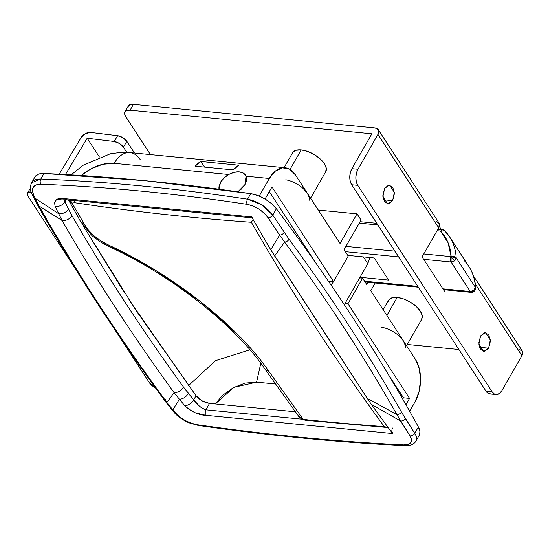 <?xml version="1.0" encoding="UTF-8"?>
<svg xmlns="http://www.w3.org/2000/svg" width="550" height="550" viewBox="0 0 550 550"><rect width="100%" height="100%" fill="white"/><g stroke="black" fill="none" stroke-linecap="round" stroke-linejoin="round"><path stroke-width="0.82" d="M218.948 189.2L218.941 186.835L220.564 182.298C221.691 179.871 224.407 177.272 228.704 174.501L114.214 163.329A30.546 18.315 -84.4 0 1 129.855 152.591A30.546 18.315 95.6 0 0 114.214 163.329A34.361 21.993 146.9 0 0 81.331 175.505L90.812 168.919L102.774 164.257L114.214 163.329L228.704 174.501L223.981 177.994L220.564 182.298L218.941 186.835L218.948 189.2L220.564 182.298A15.269 9.776 146.9 0 1 232.602 172.762A15.269 9.776 146.9 0 1 244.771 174.213A15.269 9.776 146.9 0 1 244.894 184.676L237.882 191.799L241.416 189.035L244.894 184.676L246.503 180.194L246.077 176.199L269.321 178.468L259.229 196.089L269.321 178.468A30.546 18.315 -84.4 0 1 284.955 167.722A30.546 18.315 -84.4 0 1 295.433 174.893L307.429 193.332L295.433 174.893L289.52 169.132L282.48 167.791L275.385 171.071L269.321 178.468L246.077 176.199L244.894 184.676L241.416 189.035L237.882 191.799M422.201 318.079A19.092 9.171 -150.2 0 0 415.044 305.422A19.092 9.171 -150.2 0 0 397.183 297.433L386.87 315.432L397.183 297.433A19.092 9.171 -150.2 0 0 388.156 301.366M326.219 170.562A19.092 9.171 -150.2 0 0 319.062 157.905A19.092 9.171 -150.2 0 0 301.201 149.909L290.022 169.421L301.201 149.909A19.092 9.171 -150.2 0 0 292.174 153.849M303.208 188.512L307.429 193.332L340.058 243.485L307.429 193.332L309.334 197.917M399.19 336.029L403.411 340.849L415.408 359.288L370.776 290.689L403.411 340.849L405.316 345.441M238.947 165.199A30.546 18.315 95.6 0 0 233.111 169.881L195.092 166.176A30.546 18.315 -84.4 0 1 200.936 161.487L238.947 165.199L233.111 169.881L195.092 166.176L200.936 161.487L204.586 167.097L200.936 161.487L238.947 165.199M215.256 403.961L222.468 395.443L233.186 387.736L245.149 383.075L256.589 382.147L275.392 383.982L256.589 382.147L233.956 387.324L215.256 403.961M401.122 396.254L402.572 396.399L401.122 396.254M405.955 404.683L409.564 398.379L347.971 303.724L362.615 278.156L366.774 284.543L368.067 282.294L366.774 284.543L362.615 278.156L359.672 277.867L362.615 278.156L347.971 303.724L409.564 398.379L403.48 397.788L388.396 374.605L403.48 397.788L402.744 399.073L403.48 397.788L409.564 398.379L405.955 404.683M375.189 282.989L370.776 290.689L375.189 282.989M415.408 359.288L419.293 368.582L420.558 380.002L419.011 391.806L414.893 402.201L409.688 411.283L414.893 402.201A30.546 18.315 -84.4 0 0 415.408 359.288M345.029 303.435L347.971 303.724L345.029 303.435M348.219 256.025L344.059 249.631L348.219 256.025L333.575 281.593L271.989 186.938L265.072 199.011L271.989 186.938L333.575 281.593L328.377 281.091L333.575 281.593L348.219 256.025M253.048 217.938A3.816 2.289 -84.4 0 1 251.646 216.893L64.962 198.674C57.166 197.312 53.893 199.925 55.151 206.498L62.061 220.454L58.726 213.744L35.227 198.337L39.112 206.078L62.061 220.454C94.559 277.138 131.911 334.531 174.096 392.652L179.376 399.176L174.096 392.652L166.87 402.442L174.096 392.652C131.911 334.531 94.559 277.138 62.061 220.454L39.112 206.078C75.494 270.566 118.085 336.022 166.87 402.442L172.872 409.894L179.376 399.176L184.759 405.701C191.874 411.964 198.928 415.168 205.927 415.319L205.893 409.819L301.978 419.196L205.893 409.819L209.564 403.404L202.104 400.847L196.054 395.739C199.643 399.96 204.139 402.518 209.564 403.404L295.357 411.778L209.564 403.404L205.893 409.819L205.927 415.319L195.477 412.871L189.544 409.791L184.759 405.701L179.376 399.176L172.872 409.894L179.768 416.989L185.309 420.558L191.428 423.252L197.361 424.731C268.771 434.947 337.542 441.657 403.679 444.868L408.148 444.4L410.871 442.571L411.524 439.608L410.025 435.861L400.579 420.977L371.367 404.374A2861.141 1715.519 95.6 0 0 392.611 433.538L205.927 415.319L392.611 433.538A2861.141 1715.519 -84.4 0 1 371.367 404.374L367.324 398.434L396.825 414.494C364.485 357.266 327.085 299.784 284.618 242.048L274.643 255.998L367.324 398.434L270.772 249.755L279.606 235.056L268.125 217.772L264.179 213.153L258.933 209.062L253.028 206.002L247.191 204.359C176.117 193.559 107.346 186.849 40.872 184.222L36.307 184.848L33.371 187.048L32.422 190.541L33.578 194.879L35.227 198.337L58.726 213.744L55.151 206.498L54.505 202.249L56.664 199.533L64.962 198.674L251.646 216.893A2861.141 1715.519 95.6 0 0 270.772 249.755A2861.141 1715.519 -84.4 0 1 251.646 216.893L253.289 217.938M124.547 292.937L83.621 226.476M78.561 217.752L68.454 199.925L78.547 217.718M83.634 226.49L136.283 310.812L196.054 395.739L128.947 299.695M340.058 243.485L357.033 213.847L361.034 219.993L344.059 249.631L361.034 219.993L357.033 213.847L318.319 210.066L357.033 213.847L340.058 243.485M419.018 435.689L419.987 431.819L418.406 426.972C378.957 354.998 331.629 282.253 276.409 208.739L272.772 215.098L289.059 239.264C331.602 297.11 369.071 354.702 401.479 412.046L414.762 433.331L418.406 426.972A1941.424 932.587 -150.2 0 0 276.409 208.739L271.473 203.562L264.997 198.962L257.785 195.518L250.738 193.655L145.516 180.723L44 173.477L38.589 174.13L35.193 176.536M31.515 182.909L31.866 182.339C33.351 180.07 36.334 178.956 40.831 179.011L44 173.477L40.831 179.011C107.442 181.644 176.351 188.375 247.569 199.189L250.738 193.655A1908.967 917.001 -150.2 0 0 145.516 180.723A1908.967 917.001 -150.2 0 0 44 173.477A22.907 11.007 -150.2 0 0 34.953 176.914M419.258 435.311A22.907 11.007 -150.2 0 0 418.406 426.972L414.762 433.331C416.756 436.507 417.065 439.223 415.704 441.485L415.704 441.485M31.604 182.751C29.886 186.725 29.975 190.389 31.879 193.758A3.816 2.523 -25.4 0 0 33.578 194.879A3.816 2.523 154.6 0 1 31.879 193.758L37.613 205.074C74.092 269.706 116.758 335.287 165.626 401.816A3.816 2.248 -36.3 0 0 166.87 402.442A3.816 2.248 143.7 0 1 165.619 401.803L174.137 412.397C178.42 417.663 187.22 422.269 189.523 422.964L198.378 425.453A3.816 2.111 -81.9 0 1 197.361 424.731A3.816 2.111 98.1 0 0 198.392 425.453C269.892 435.676 338.786 442.399 405.047 445.624C405.577 445.803 413.139 446.009 415.924 441.127L415.882 441.203M250.738 193.655L247.569 199.189L261.676 204.765L272.772 215.098L276.409 208.739A22.907 11.007 -150.2 0 0 250.738 193.655M391.868 430.925L392.611 433.538A3.816 2.289 -84.4 0 1 392.576 428.038M386.444 427.439L388.224 427.611L386.444 427.439M315.095 261.944L269.321 191.593L315.095 261.944M249.906 349.786L215.462 360.69L188.567 385.591L215.49 360.676L249.906 349.786M202.482 408.554L199.176 405.907L193.717 399.829L196.054 395.739L193.717 399.829L183.562 387.124C141.563 329.244 104.363 272.071 71.974 215.614L64.969 201.946L66.248 199.705L64.969 201.946L64.054 199.629M285.787 179.761A19.092 9.171 29.8 0 1 307.429 193.332A19.092 9.171 29.8 0 1 309.244 200.2M292.786 152.467L295.989 150.281L301.201 149.909L307.629 151.415L314.291 154.564L320.183 158.874L324.404 163.687L326.308 168.279L325.607 171.951M381.776 327.284A19.092 9.171 29.8 0 1 403.411 340.849A19.092 9.171 29.8 0 1 405.226 347.724M388.774 299.984L391.971 297.798L397.183 297.433L403.611 298.932L410.272 302.081L416.164 306.391L420.386 311.211L422.29 315.803L421.589 319.468M397.457 389.943L397.753 388.981L397.464 389.957M55.151 206.498C59.187 206.759 62.459 205.239 64.969 201.946L68.516 209.151A7.638 5.026 153.5 0 1 58.726 213.744A7.638 5.026 -26.5 0 0 68.516 209.151L71.974 215.614A7.638 5.204 150.2 0 1 62.061 220.454A7.638 5.204 -29.8 0 0 71.974 215.614C104.356 272.071 141.556 329.237 183.562 387.124A7.638 4.544 144 0 1 174.096 392.652A7.638 4.544 -36 0 0 183.562 387.124L188.361 393.346A7.638 4.709 140.7 0 1 179.376 399.176A7.638 4.709 -39.3 0 0 188.361 393.346L193.717 399.829C191.448 403.487 188.464 405.446 184.759 405.701C188.478 405.467 191.462 403.507 193.717 399.829C196.941 404.601 201.004 407.928 205.893 409.819L204.304 409.447M260.803 363.303L256.589 382.147L260.803 363.303M69.389 200.014L68.901 200.722M129.855 152.591A30.546 18.315 -84.4 0 1 140.326 159.754M245.781 175.588L246.077 176.199M284.618 242.048L279.606 235.056L270.772 249.755L274.643 255.998L284.618 242.048A3.816 2.289 -36.3 0 0 289.059 239.264L272.772 215.098C266.372 206.649 257.971 201.348 247.569 199.189C176.351 188.375 107.442 181.644 40.831 179.011A3.816 2.441 92.3 0 0 40.872 184.222C107.346 186.849 176.117 193.559 247.191 204.359A3.816 2.124 -81.4 0 1 247.569 199.189A3.816 2.124 98.6 0 0 247.191 204.359C255.86 206.174 262.838 210.65 268.125 217.772A3.816 2.124 -33.6 0 0 272.772 215.098A3.816 2.124 146.4 0 1 268.125 217.772L279.606 235.056A3.816 2.173 -33.6 0 0 284.261 232.389A3.816 2.173 146.4 0 1 279.606 235.056L284.618 242.048C327.085 299.784 364.485 357.266 396.825 414.494L367.324 398.434L371.367 404.374L400.579 420.977L396.825 414.494A3.816 2.592 -29.5 0 0 401.479 412.046C369.071 354.702 331.602 297.11 289.059 239.264A3.816 2.289 143.7 0 1 284.618 242.048M414.762 433.331A3.816 2.736 147.6 0 1 410.025 435.861A3.816 2.736 -32.4 0 0 414.762 433.331L405.309 418.433A3.816 2.695 147.5 0 1 400.579 420.977A3.816 2.695 -32.5 0 0 405.309 418.433L401.479 412.046A3.816 2.592 150.5 0 1 396.825 414.494L410.025 435.861C413.236 441.794 411.118 444.792 403.679 444.868C337.542 441.657 268.771 434.947 197.361 424.731C188.595 423.074 181.301 419.155 175.478 412.974A3.816 2.337 139.6 0 1 174.123 412.383A3.816 2.337 -40.4 0 0 175.478 412.974L172.872 409.894A3.816 2.344 139.9 0 1 171.511 409.296A3.816 2.344 -40.1 0 0 172.872 409.894L166.87 402.442C118.085 336.022 75.494 270.566 39.112 206.078A3.816 2.626 150.6 0 1 37.613 205.061A3.816 2.626 -29.4 0 0 39.112 206.078L35.227 198.337A3.816 2.523 154.4 0 1 33.536 197.223A3.816 2.523 -25.6 0 0 35.227 198.337L33.578 194.879C30.91 188.011 33.337 184.463 40.872 184.222A3.816 2.441 -87.7 0 1 40.831 179.011L31.611 182.751M31.879 193.758A3.816 2.523 154.6 0 1 32.161 191.613M165.619 401.803A3.816 2.248 143.7 0 1 165.797 399.451M403.679 444.868A3.816 2.461 92.8 0 0 405.068 445.624A3.816 2.461 -87.2 0 1 403.679 444.868M419.272 435.291L416.158 440.674M252.196 217.855L66.351 199.719L64.962 198.674L66.364 199.719M479.504 347.284L488.62 348.171L483.691 351.526L478.892 344.149L480.618 335.878L484.736 332.537L488.778 334.757L490.387 341.234L488.62 348.171L484.502 351.505L480.459 349.284L478.851 342.815L480.618 335.878L485.547 332.523L490.346 339.9L488.62 348.171L479.504 347.284M383.522 199.76L392.638 200.654L387.709 204.002L382.91 196.632L384.636 188.361L388.747 185.02L392.796 187.241L394.405 193.717L392.638 200.654L388.52 203.988L384.478 201.768L382.869 195.298L384.636 188.361L389.565 185.006L394.364 192.383L392.638 200.654L383.522 199.76M127.964 108.109L128.384 105.909L130.309 104.596L133.43 104.376L375.203 127.971A7.638 4.888 146.9 0 1 378.29 129.642A7.638 4.888 146.9 0 1 377.953 134.379L357.981 169.249L356.441 173.147L355.857 177.574L356.331 181.857L357.789 185.343L492.168 391.868L494.381 394.027L497.021 394.529L499.682 393.298L501.957 390.527L521.929 355.658L475.317 284.027L521.929 355.658A7.638 4.888 -33.1 0 0 522.259 350.921M439.333 226.538L441.32 229.591L439.333 226.538M150.453 154.598L125.778 116.676L150.453 154.598M435.992 221.403L439.312 223.527L438.742 227.81L422.104 256.864L444.496 291.287L445.328 289.829L444.496 291.287L422.104 256.864L438.742 227.81L377.953 134.379L438.742 227.81A7.638 4.888 -33.1 0 0 439.079 223.073L378.269 129.621M519.173 349.25L522.5 351.374L521.929 355.658L501.957 390.527A11.454 6.868 -84.4 0 1 496.093 394.556A11.454 6.868 -84.4 0 1 492.168 391.868L357.789 185.343L351.711 184.752L486.083 391.277L492.168 391.868L486.083 391.277L351.711 184.752L350.254 181.259L349.779 176.983L350.357 172.556L351.904 168.657L371.869 133.787L130.103 110.192L126.974 110.412L125.056 111.719L124.637 113.919L125.778 116.676A11.454 5.5 29.8 0 1 124.967 111.863A11.454 5.5 29.8 0 1 130.103 110.192L371.869 133.787L351.904 168.657L357.981 169.249L377.953 134.379L378.524 130.096L375.203 127.971L133.43 104.376L130.103 110.192L133.43 104.376A11.454 5.5 -150.2 0 0 128.294 106.054L124.96 111.877M490.937 393.938L488.304 393.436L486.083 391.277A11.454 6.868 95.6 0 0 490.016 393.958M487.884 348.102L487.19 350.061M407.282 344.465L458.906 349.504L407.282 344.465M357.789 185.343A11.454 6.868 -84.4 0 1 357.981 169.249L351.904 168.657A11.454 6.868 95.6 0 0 351.711 184.752L357.789 185.343M449.618 236.878A95.446 61.098 -33.1 0 1 456.197 257.847A3.816 2.75 -3 0 0 451.138 256.63L451.069 261.993L454.561 260.776L451.138 256.63L423.768 253.962L451.138 256.63A91.63 58.651 146.9 0 0 440.522 231.048L442.75 229.776L444.647 230.684A95.446 61.098 146.9 0 1 449.618 236.878A95.446 61.098 146.9 0 1 456.197 257.847L451.138 256.63L454.561 260.776L456.197 257.847L475.393 287.347L473.756 290.283C474.609 291.658 474.533 291.913 473.529 291.053C474.533 291.913 474.609 291.658 473.756 290.283A3.816 2.441 -33.1 0 0 475.393 287.347A95.446 61.098 -33.1 0 0 468.82 266.379A95.446 61.098 146.9 0 1 475.393 287.347L456.197 257.847A3.816 2.441 146.9 0 1 454.561 260.776A3.816 2.441 146.9 0 1 451.069 261.993L423.699 259.325L451.069 261.993L470.264 291.5L451.069 261.993A3.816 2.289 -84.4 0 1 451.138 256.63L448.044 242.626L440.522 231.048L437.078 230.711L440.522 231.048L442.75 229.776L443.747 229.921M473.529 291.053A3.816 2.289 -84.4 0 1 471.577 292.394A3.816 2.289 -84.4 0 1 470.264 291.5A3.816 2.441 -33.1 0 0 473.756 290.283L470.264 291.5L442.894 288.826L470.264 291.5L471.556 292.394L474.334 291.562L475.743 288.393L475.393 287.347A3.816 2.75 -3 0 1 475.743 288.434M345.929 246.366L394.907 251.144L345.929 246.366M377.857 224.936L359.246 223.114L377.857 224.936M398.64 256.877L345.393 251.68L398.64 256.877M364.588 281.188L417.835 286.378L364.588 281.188M347.793 255.372L374.227 257.95L388.623 280.074L360.002 277.282L388.623 280.074L374.227 257.95L347.793 255.372M463.842 260.191A95.446 61.098 146.9 0 1 468.82 266.379L449.604 236.851L444.373 230.347M90.647 132.419L117.659 135.692L122.843 137.644L126.864 141.336L134.475 153.037L126.864 141.336L123.392 147.132L119.371 143.44L114.194 141.488L87.175 138.215L99.399 156.998L87.175 138.215L65.436 174.549L87.175 138.215L114.194 141.488L117.659 135.692L90.647 132.419L85.381 133.602L81.173 137.486A7.638 4.888 146.9 0 1 90.647 132.419M126.809 152.377L123.392 147.132L126.809 152.377M31.171 192.032L27.548 192.919L28.05 196.185L77.612 272.36L28.05 196.185A7.638 3.561 30.9 0 1 27.5 192.988A7.638 3.561 30.9 0 1 30.855 191.991L31.171 192.032M117.233 333.252L149.627 383.041L155.279 387.619A7.638 3.561 30.9 0 1 149.627 383.041L117.233 333.252M59.201 174.213L81.173 137.486L59.201 174.213M126.864 141.336A7.638 3.561 -149.1 0 0 117.659 135.692L114.194 141.488A7.638 3.561 30.9 0 1 123.392 147.132L126.864 141.336M396.474 387.014L396.11 387.64L396.474 387.014M344.3 304.7L367.785 263.697L363.357 256.891L367.785 263.697L344.3 304.7M348.459 255.434L348.164 255.942L348.459 255.434M333.479 281.586L331.306 285.374L333.479 281.586M177.072 210.519A2852.926 1826.186 -33.1 0 0 205.996 213.345A2852.926 1826.186 146.9 0 1 177.072 210.519M253.137 219.505L251.364 222.269A2856.741 1828.626 146.9 0 1 74.718 202.709L71.988 203.067L84.398 224.228L88.296 229.989L93.789 235.606L100.416 240.618L155.877 270.552L201.032 301.971L239.745 336.538C251.295 348.356 261.071 360.044 269.074 371.601L303.091 419.224L304.762 419.547A2856.741 1828.626 -33.1 0 0 384.319 426.607A2860.165 1714.928 -84.4 0 1 251.364 222.269A2860.165 1714.928 95.6 0 0 384.319 426.607L387.296 427.501L305.958 420.31A3.816 2.303 -83.9 0 1 304.762 419.547A3.816 2.303 96.1 0 0 305.972 420.31L303.696 419.877L303.091 419.224A3.816 1.574 105.1 0 0 303.717 419.884C300.376 418.227 298.671 417.003 298.602 416.206M387.647 427.515L384.319 426.607A2856.741 1828.626 146.9 0 1 304.762 419.547L303.091 419.224L269.074 371.601C237.552 325.442 172.803 274.429 107.628 244.619C96.924 239.394 89.183 232.595 84.398 224.228L80.664 221.691L84.398 224.228L71.988 203.067L74.718 202.709A3.816 2.379 -81.4 0 1 74.202 200.482A3.816 2.379 98.6 0 0 74.718 202.709A2856.741 1828.626 -33.1 0 0 251.364 222.269L253.137 219.491M69.651 200.035L70.091 202.689L80.664 221.691L92.001 235.641L100.169 241.808L108.274 246.283L107.628 244.619L108.274 246.283C172.067 275.034 237.469 327.766 265.341 369.607L269.074 371.601L265.341 369.607L298.588 416.185L303.091 419.224L298.65 416.274M70.091 202.689L71.988 203.067L70.029 202.462M71.988 203.067L70.462 200.117A3.816 3.279 57.6 0 0 71.988 203.067M369.304 257.469L369.284 259.504L367.785 263.697M220.564 182.298L224.036 177.946L228.834 174.426L234.224 172.294L239.387 171.861L243.533 173.202L246.036 176.11L246.517 180.139L244.894 184.676M383.171 309.739L388.616 300.238M284.089 167.64L292.627 152.721M285.086 167.736L129.979 152.597L120.725 152.412L110.254 153.814L83.201 165.234L71.088 174.873M31.598 182.765L34.939 176.928M310.585 198.186L325.765 171.696M406.574 345.702L421.747 319.213M66.351 199.719L62.789 199.801M473.364 275.77L522.246 350.9M496.045 394.549L489.961 393.958M475.743 288.393C475.303 280.184 472.986 272.841 468.806 266.358M471.556 292.394L443.431 289.651M418.371 287.203L365.124 282.006M360.078 221.664L376.791 223.293M437.91 229.261L443.176 229.776M27.514 192.974L30.388 188.169"/></g></svg>
